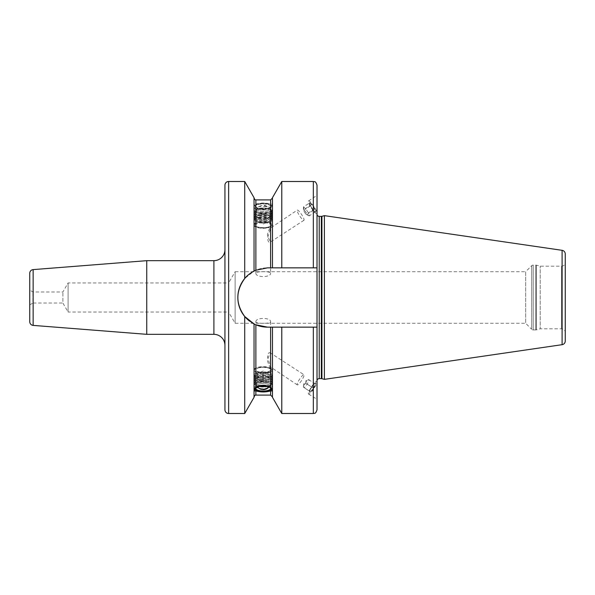 <?xml version="1.0" encoding="UTF-8"?>
<svg xmlns="http://www.w3.org/2000/svg" width="595" height="595" viewBox="0 0 595 595"><rect width="100%" height="100%" fill="white"/><g stroke="black" fill="none" stroke-linecap="round" stroke-linejoin="round"><path stroke-width="0.45" stroke-dasharray="2.98 2.23" d="M309.534 202.85A5.526 1.086 56.7 0 1 311.787 204.226A5.526 1.086 56.7 0 1 315.142 209.351A5.526 1.086 56.7 0 1 315.484 211.894A5.526 1.086 56.7 0 1 313.595 210.28A5.526 1.086 56.7 0 1 309.534 202.85L310.426 205.877L314.487 211.664L315.484 211.768L314.614 208.852L311.646 204.457L309.549 202.962L303.391 207.023L305.48 208.51L308.448 212.913L309.318 215.821L308.158 215.435L304.261 209.931L303.391 207.023M311.646 204.457L305.48 208.51M305.599 213.731A2.767 0.543 56.7 0 1 303.562 210.154A2.767 0.543 56.7 0 1 304.692 210.704A2.767 0.543 56.7 0 1 306.447 213.419A2.767 0.543 56.7 0 1 306.418 214.483A2.767 0.543 56.7 0 1 305.599 213.731M315.484 211.768L309.318 215.821M313.387 210.28L307.228 214.334M310.426 205.877L304.261 209.931M314.614 208.852L308.448 212.913M316.838 213.56A7.549 1.48 -123.3 0 1 312.063 208.971A7.549 1.48 -123.3 0 1 308.359 201.445A7.549 1.48 56.7 0 1 308.537 200.946A7.549 1.48 56.7 0 1 313.312 205.535A7.549 1.48 56.7 0 1 317.016 213.062L317.016 195.74L317.016 213.062A7.549 1.48 -123.3 0 1 316.838 213.56L317.016 213.441M255.88 395.095L255.88 324.781L267.482 327.146L317.016 327.146L317.016 185.171M316.838 381.44L317.016 381.938A7.549 1.48 -56.7 0 0 316.838 381.44A7.549 1.48 -56.7 0 0 312.063 386.029A7.549 1.48 -56.7 0 0 308.359 393.555A7.549 1.48 123.3 0 0 308.537 394.054A7.549 1.48 123.3 0 0 313.312 389.465A7.549 1.48 123.3 0 0 317.016 381.938M308.537 394.054L317.016 399.26M313.334 181.49L313.334 267.854L317.016 267.854L267.482 267.854L255.776 270.264M313.334 267.854L267.482 267.854A29.646 29.646 0 0 0 255.88 270.219L254.043 271.075L244.724 278.505C235.575 291.171 235.575 303.829 244.724 316.495L254.043 323.925L254.043 397.289M254.392 389.033A9.208 3.146 0 0 1 254.043 388.171A9.208 3.146 0 0 1 263.25 385.024A9.208 3.146 0 0 1 272.458 388.171L272.458 327.146L317.016 327.146L267.482 327.146A29.646 29.646 0 0 1 237.836 297.5A29.646 29.646 0 0 1 267.482 267.854L317.016 267.854M254.786 324.29L255.307 324.535A29.646 29.646 0 0 1 254.779 324.29M254.043 271.075L254.043 204.055L255.88 207.826C260.796 209.819 265.705 209.819 270.613 207.826L272.458 204.055L270.613 204.048C265.705 202.716 260.796 202.716 255.88 204.048L254.043 204.055L254.043 198.061L254.043 271.075L254.043 197.711M254.043 388.171L254.043 390.945M272.458 388.171A9.208 3.146 0 0 1 272.108 389.033M271.826 389.323A9.208 3.146 0 0 1 263.25 391.324A9.208 3.146 0 0 1 254.675 389.323M272.458 397.289L272.458 390.945M272.458 204.055L272.458 206.829A9.208 3.146 0 0 1 263.25 209.976A9.208 3.146 0 0 1 254.043 206.829A9.208 3.146 0 0 1 254.675 205.677A9.208 3.146 0 0 1 263.25 203.676A9.208 3.146 0 0 1 271.826 205.677A9.208 3.146 0 0 1 272.458 206.829M270.613 395.095L270.613 327.146L267.482 327.146M255.307 270.465A29.646 29.646 0 0 0 254.786 270.71M251.678 272.421A29.646 29.646 0 0 0 249.603 273.849M249.632 321.174A29.646 29.646 0 0 0 251.7 322.594M272.458 197.711L272.458 267.854M281.777 181.49L281.777 267.854M281.777 327.146L281.777 413.51M324.387 379.357L324.387 215.643M565.25 332.486L565.25 262.514A3.682 3.682 0 0 1 561.568 266.196L540.208 266.196L536.363 265.162A2.209 2.209 0 0 0 535.79 265.087L533.209 265.087A2.209 2.209 0 0 0 531.647 265.734L525.66 271.722L525.66 323.278L525.66 271.722L235.114 271.722L235.114 323.278L235.114 271.722L228.629 282.952L228.629 312.048L235.114 323.278L525.66 323.278L531.647 329.266L531.647 265.734L531.647 329.266A2.209 2.209 0 0 0 533.209 329.913L533.209 265.087L533.209 329.913L535.79 329.913L535.79 265.087L535.79 329.913A2.209 2.209 0 0 0 536.363 329.838L536.363 265.162L536.363 329.838L540.208 328.804L540.208 266.196L540.208 328.804L561.568 328.804A3.682 3.682 180 0 1 565.25 332.486M255.88 321.724C255.597 317.358 270.904 317.358 270.613 321.724C271.089 323.881 255.404 323.881 255.88 321.724L255.88 369.83A7.363 2.521 0 0 1 263.25 367.316A7.363 2.521 0 0 1 270.613 369.83A7.363 2.521 0 0 1 263.25 372.351A7.363 2.521 0 0 1 255.88 369.83M270.613 321.724L270.613 353.095C268.962 351.89 267.929 353.199 267.512 357.022L270.613 367.033L270.613 369.83M297.284 384.883L270.613 367.033C269.609 366.855 268.546 364.653 267.423 360.429C268.196 357.402 269.252 354.955 270.613 353.095L303.963 374.731A6.076 1.19 -56.7 0 1 304.105 375.133A6.076 1.19 -56.7 0 1 301.122 381.187A6.076 1.19 -56.7 0 1 297.284 384.883A6.076 1.19 -56.7 0 1 297.136 384.482A6.076 1.19 -56.7 0 1 300.118 378.427A6.076 1.19 -56.7 0 1 303.963 374.731M303.963 220.269L270.613 241.905C268.895 243.117 267.876 241.741 267.549 237.777L270.613 227.967C269.52 228.287 268.457 230.54 267.415 234.728C268.241 237.68 269.312 240.075 270.613 241.905L270.613 273.276C271.089 271.119 255.404 271.119 255.88 273.276L255.88 225.17A7.363 2.521 0 0 1 263.25 222.649A7.363 2.521 0 0 1 270.613 225.17L270.613 227.967L297.284 210.117A6.076 1.19 56.7 0 1 301.122 213.813A6.076 1.19 56.7 0 1 304.105 219.867A6.076 1.19 56.7 0 1 303.963 220.269A6.076 1.19 56.7 0 1 300.118 216.573A6.076 1.19 56.7 0 1 297.136 210.518A6.076 1.19 56.7 0 1 297.284 210.117M255.88 273.276C255.597 277.642 270.896 277.642 270.613 273.276M270.613 225.17A7.363 2.521 0 0 1 263.25 227.684A7.363 2.521 0 0 1 255.88 225.17M29.75 304.863L32.941 303.026L32.941 291.974L32.941 303.026L62.899 303.026L62.899 291.974L62.899 303.026L68.105 312.048L68.105 282.952L68.105 312.048L228.629 312.048L228.629 282.952L68.105 282.952L62.899 291.974L32.941 291.974L29.75 290.137L29.75 304.863L29.75 290.137M29.75 321.716L29.75 273.284M146.742 334.33L146.742 260.67M224.947 345.375L224.947 249.625L224.947 345.375M224.947 409.829L224.947 185.171M244.724 278.505L244.724 181.49M244.724 413.51L244.724 316.495M254.043 206.829L254.043 204.055M271.722 206.13A8.471 2.901 180 0 0 271.142 205.082A8.471 2.901 180 0 0 263.25 203.237A8.471 2.901 180 0 0 255.359 205.082A8.471 2.901 180 0 0 254.779 206.13A8.471 2.901 180 0 0 263.25 209.031A8.471 2.901 180 0 0 271.722 206.13M255.53 206.13A7.713 2.64 180 0 0 256.066 207.097A7.713 2.64 180 0 0 263.25 208.771A7.713 2.64 180 0 0 270.435 207.097A7.713 2.64 180 0 0 270.963 206.13A7.713 2.64 0 0 0 263.25 203.497A7.713 2.64 0 0 0 255.53 206.13M270.599 206.48A7.348 2.514 0 0 0 263.25 203.966A7.348 2.514 0 0 0 255.902 206.48A7.348 2.514 180 0 0 256.408 207.395A7.348 2.514 180 0 0 263.25 208.994A7.348 2.514 180 0 0 270.093 207.395A7.348 2.514 180 0 0 270.599 206.48L270.599 210.459A7.348 2.514 0 0 0 263.25 207.945A7.348 2.514 0 0 0 255.902 210.459A7.348 2.514 180 0 0 257.546 212.043A7.348 2.514 180 0 0 268.955 212.043A7.348 2.514 180 0 0 270.599 210.459M255.902 206.48L255.902 210.459M270.279 210.637A7.028 2.402 0 0 1 268.702 212.147A7.028 2.402 0 0 1 257.791 212.147A7.028 2.402 0 0 1 256.222 210.637A7.028 2.402 0 0 1 256.267 210.362A7.028 2.402 0 0 1 263.25 208.228A7.028 2.402 0 0 1 270.227 210.362A7.028 2.402 0 0 1 270.279 210.637A7.363 6.924 180 0 0 263.25 205.788M256.252 387.754A7.348 2.514 0 0 1 256.408 387.605A7.348 2.514 0 0 1 263.25 386.006A7.348 2.514 0 0 1 270.093 387.605A7.348 2.514 0 0 1 270.249 387.754M255.902 388.52L255.902 384.541A7.348 2.514 0 0 1 257.546 382.957A7.348 2.514 0 0 1 268.955 382.957A7.348 2.514 0 0 1 270.599 384.541L270.599 388.52M255.902 384.541A7.348 2.514 180 0 0 263.25 387.055A7.348 2.514 180 0 0 270.599 384.541M270.279 384.363A7.028 2.402 0 0 1 270.227 384.638A7.028 2.402 0 0 1 263.25 386.772A7.028 2.402 0 0 1 256.267 384.638A7.028 2.402 0 0 1 256.222 384.363A7.028 2.402 0 0 1 257.791 382.853A7.028 2.402 0 0 1 268.702 382.853A7.028 2.402 0 0 1 270.279 384.363A7.363 6.924 0 0 1 268.657 386.988M313.595 388.342A5.526 1.086 -56.7 0 1 309.534 392.15A5.526 1.086 -56.7 0 1 311.787 387.152A5.526 1.086 -56.7 0 1 315.484 383.106A5.526 1.086 -56.7 0 1 313.595 388.342M315.484 384.072L309.318 380.019L307.228 384.154L304.261 387.709L303.391 387.137L310.426 391.77L313.387 388.208L315.484 384.072L314.614 383.5L311.646 387.062L309.326 391.049L309.534 392.15M315.484 383.106L314.614 383.5L308.411 379.424L306.418 380.517A2.767 0.543 -56.7 0 1 305.599 383.083A2.767 0.543 -56.7 0 1 303.562 384.846A2.767 0.543 -56.7 0 1 304.692 382.488A2.767 0.543 -56.7 0 1 306.418 380.517M313.387 388.208L307.228 384.154M303.562 384.846L303.391 387.137L305.48 383.009L308.448 379.446L309.318 380.019M310.426 391.77L304.261 387.709M311.646 387.062L305.48 383.009M271.722 369.83A8.471 2.901 180 0 0 271.142 368.774A8.471 2.901 180 0 0 263.25 366.937A8.471 2.901 180 0 0 255.359 368.774A8.471 2.901 180 0 0 254.779 369.83A8.471 2.901 180 0 0 263.25 372.73A8.471 2.901 180 0 0 271.722 369.83M254.043 370.521A9.208 3.146 0 0 1 254.675 369.376A9.208 3.146 0 0 1 263.25 367.375A9.208 3.146 0 0 1 271.826 369.376A9.208 3.146 0 0 1 272.458 370.521A9.208 3.146 0 0 1 263.25 373.675A9.208 3.146 0 0 1 254.043 370.521L254.043 369.83A9.208 3.146 180 0 0 263.25 372.983A9.208 3.146 180 0 0 272.458 369.83L272.458 370.521M254.043 369.83A9.208 3.146 0 0 1 263.25 366.684A9.208 3.146 0 0 1 272.458 369.83M254.043 385.486A9.208 3.146 0 0 1 254.154 385.002A9.208 3.146 0 0 1 263.25 382.34A9.208 3.146 0 0 1 272.346 385.002A9.208 3.146 0 0 1 272.458 385.486A9.208 3.146 0 0 1 263.25 388.639A9.208 3.146 0 0 1 254.043 385.486L254.043 375.103A9.208 3.146 0 0 1 263.25 371.957A9.208 3.146 0 0 1 272.458 375.103L272.458 385.486M267.661 386.527A8.546 2.923 180 0 1 258.832 386.527A8.546 2.923 180 0 1 254.705 384.02A8.546 2.923 0 0 1 254.809 383.567A8.546 2.923 0 0 1 263.25 381.097A8.546 2.923 0 0 1 271.692 383.567A8.546 2.923 0 0 1 271.796 384.02A8.546 2.923 180 0 1 267.661 386.527L268.003 386.453A9.208 3.146 180 0 0 272.458 383.753A9.208 3.146 0 0 0 272.346 383.269A9.208 3.146 0 0 0 263.25 380.607A9.208 3.146 0 0 0 254.154 383.269A9.208 3.146 0 0 0 254.043 383.753A9.208 3.146 180 0 0 258.49 386.453A9.208 3.146 180 0 0 268.003 386.453M267.661 377.87A8.546 2.923 180 0 1 258.832 377.87A8.546 2.923 180 0 1 254.705 375.371A8.546 2.923 0 0 1 254.809 374.917A8.546 2.923 0 0 1 263.25 372.448A8.546 2.923 0 0 1 271.692 374.917A8.546 2.923 0 0 1 271.796 375.371A8.546 2.923 180 0 1 267.661 377.87L268.003 377.803A9.208 3.146 0 0 1 258.49 377.803A9.208 3.146 0 0 1 254.043 375.103M272.458 375.103A9.208 3.146 0 0 1 268.003 377.803M267.661 384.794A8.546 2.923 180 0 1 258.832 384.794A8.546 2.923 180 0 1 254.705 382.288A8.546 2.923 0 0 1 254.809 381.841A8.546 2.923 0 0 1 263.25 379.365A8.546 2.923 0 0 1 271.692 381.841A8.546 2.923 0 0 1 271.796 382.288A8.546 2.923 180 0 1 267.661 384.794L268.003 384.72A9.208 3.146 180 0 0 272.458 382.027A9.208 3.146 0 0 0 272.346 381.536A9.208 3.146 0 0 0 263.25 378.874A9.208 3.146 0 0 0 254.154 381.536A9.208 3.146 0 0 0 254.043 382.027A9.208 3.146 180 0 0 258.49 384.72A9.208 3.146 180 0 0 268.003 384.72M267.661 383.061A8.546 2.923 180 0 1 258.832 383.061A8.546 2.923 180 0 1 254.705 380.562A8.546 2.923 0 0 1 254.809 380.108A8.546 2.923 0 0 1 263.25 377.639A8.546 2.923 0 0 1 271.692 380.108A8.546 2.923 0 0 1 271.796 380.562A8.546 2.923 180 0 1 267.661 383.061L268.003 382.994A9.208 3.146 180 0 0 272.458 380.294A9.208 3.146 0 0 0 272.346 379.811A9.208 3.146 0 0 0 263.25 377.148A9.208 3.146 0 0 0 254.154 379.811A9.208 3.146 0 0 0 254.043 380.294A9.208 3.146 180 0 0 258.49 382.994A9.208 3.146 180 0 0 268.003 382.994M267.661 381.336A8.546 2.923 180 0 1 258.832 381.336A8.546 2.923 180 0 1 254.705 378.829A8.546 2.923 0 0 1 254.809 378.375A8.546 2.923 0 0 1 263.25 375.906A8.546 2.923 0 0 1 271.692 378.375A8.546 2.923 0 0 1 271.796 378.829A8.546 2.923 180 0 1 267.661 381.336L268.003 381.261A9.208 3.146 180 0 0 272.458 378.561A9.208 3.146 0 0 0 272.346 378.078A9.208 3.146 0 0 0 263.25 375.415A9.208 3.146 0 0 0 254.154 378.078A9.208 3.146 0 0 0 254.043 378.561A9.208 3.146 180 0 0 258.49 381.261A9.208 3.146 180 0 0 268.003 381.261M267.661 379.603A8.546 2.923 180 0 1 258.832 379.603A8.546 2.923 180 0 1 254.705 377.096A8.546 2.923 0 0 1 254.809 376.65A8.546 2.923 0 0 1 263.25 374.173A8.546 2.923 0 0 1 271.692 376.65A8.546 2.923 0 0 1 271.796 377.096A8.546 2.923 180 0 1 267.661 379.603L268.003 379.528A9.208 3.146 180 0 0 272.458 376.836A9.208 3.146 0 0 0 272.346 376.345A9.208 3.146 0 0 0 263.25 373.682A9.208 3.146 0 0 0 254.154 376.345A9.208 3.146 0 0 0 254.043 376.836A9.208 3.146 180 0 0 258.49 379.528A9.208 3.146 180 0 0 268.003 379.528M263.25 375.371A7.363 6.924 0 0 1 269.513 378.643A6.262 2.142 0 0 1 263.25 380.785A6.262 2.142 0 0 1 256.988 378.643A6.262 2.142 0 0 1 257.152 378.16A6.262 2.142 0 0 1 263.25 376.501A6.262 2.142 0 0 1 269.349 378.16A6.262 2.142 0 0 1 269.513 378.643L269.513 374.434A6.262 2.142 0 0 0 268.107 373.087A6.262 2.142 0 0 0 258.386 373.087A6.262 2.142 0 0 0 256.988 374.434A6.262 2.142 180 0 0 263.25 376.576A6.262 2.142 180 0 0 269.513 374.434M256.988 378.643L256.988 374.434M271.722 225.17A8.471 2.901 180 0 0 263.25 222.27A8.471 2.901 180 0 0 254.779 225.17A8.471 2.901 180 0 0 255.359 226.226A8.471 2.901 180 0 0 263.25 228.064A8.471 2.901 180 0 0 271.142 226.226A8.471 2.901 180 0 0 271.722 225.17M254.043 224.479A9.208 3.146 0 0 1 263.25 221.325A9.208 3.146 0 0 1 272.458 224.479A9.208 3.146 0 0 1 271.826 225.624A9.208 3.146 0 0 1 263.25 227.625A9.208 3.146 0 0 1 254.675 225.624A9.208 3.146 0 0 1 254.043 224.479L254.043 225.17A9.208 3.146 180 0 0 263.25 228.316A9.208 3.146 180 0 0 272.458 225.17L272.458 224.479M254.043 225.17A9.208 3.146 0 0 1 263.25 222.017A9.208 3.146 0 0 1 272.458 225.17M254.043 209.514A9.208 3.146 0 0 1 263.25 206.361A9.208 3.146 0 0 1 272.458 209.514A9.208 3.146 0 0 1 272.346 209.998A9.208 3.146 0 0 1 263.25 212.66A9.208 3.146 0 0 1 254.154 209.998A9.208 3.146 0 0 1 254.043 209.514L254.043 219.897A9.208 3.146 0 0 1 258.49 217.197A9.208 3.146 0 0 1 268.003 217.197A9.208 3.146 0 0 1 272.458 219.897L272.458 209.514M271.692 211.433A8.546 2.923 180 0 1 263.25 213.903A8.546 2.923 180 0 1 254.809 211.433A8.546 2.923 180 0 1 254.705 210.98A8.546 2.923 0 0 1 258.832 208.473A8.546 2.923 0 0 1 267.661 208.473A8.546 2.923 0 0 1 271.796 210.98A8.546 2.923 180 0 1 271.692 211.433L272.346 209.998M271.692 220.083A8.546 2.923 180 0 1 263.25 222.552A8.546 2.923 180 0 1 254.809 220.083A8.546 2.923 180 0 1 254.705 219.629A8.546 2.923 0 0 1 258.832 217.13A8.546 2.923 0 0 1 267.661 217.13A8.546 2.923 0 0 1 271.796 219.629A8.546 2.923 180 0 1 271.692 220.083L272.346 218.655A9.208 3.146 180 0 0 272.458 218.164A9.208 3.146 0 0 0 268.003 215.472A9.208 3.146 0 0 0 258.49 215.472A9.208 3.146 0 0 0 254.043 218.164A9.208 3.146 180 0 0 254.154 218.655A9.208 3.146 180 0 0 263.25 221.318A9.208 3.146 180 0 0 272.346 218.655M272.458 219.897A9.208 3.146 0 0 1 263.25 223.043A9.208 3.146 0 0 1 254.043 219.897M254.043 211.247A9.208 3.146 180 0 0 254.154 211.731A9.208 3.146 180 0 0 263.25 214.393A9.208 3.146 180 0 0 272.346 211.731A9.208 3.146 180 0 0 272.458 211.247A9.208 3.146 0 0 0 268.003 208.547A9.208 3.146 0 0 0 258.49 208.547A9.208 3.146 0 0 0 254.043 211.247M271.692 213.159A8.546 2.923 180 0 1 263.25 215.635A8.546 2.923 180 0 1 254.809 213.159A8.546 2.923 180 0 1 254.705 212.713A8.546 2.923 0 0 1 258.832 210.206A8.546 2.923 0 0 1 267.661 210.206A8.546 2.923 0 0 1 271.796 212.713A8.546 2.923 180 0 1 271.692 213.159L272.346 211.731M254.043 212.973A9.208 3.146 180 0 0 254.154 213.464A9.208 3.146 180 0 0 263.25 216.126A9.208 3.146 180 0 0 272.346 213.464A9.208 3.146 180 0 0 272.458 212.973A9.208 3.146 0 0 0 268.003 210.28A9.208 3.146 0 0 0 258.49 210.28A9.208 3.146 0 0 0 254.043 212.973M271.692 214.892A8.546 2.923 180 0 1 263.25 217.361A8.546 2.923 180 0 1 254.809 214.892A8.546 2.923 180 0 1 254.705 214.438A8.546 2.923 0 0 1 258.832 211.939A8.546 2.923 0 0 1 267.661 211.939A8.546 2.923 0 0 1 271.796 214.438A8.546 2.923 180 0 1 271.692 214.892L272.346 213.464M254.043 214.706A9.208 3.146 180 0 0 254.154 215.189A9.208 3.146 180 0 0 263.25 217.852A9.208 3.146 180 0 0 272.346 215.189A9.208 3.146 180 0 0 272.458 214.706A9.208 3.146 0 0 0 268.003 212.006A9.208 3.146 0 0 0 258.49 212.006A9.208 3.146 0 0 0 254.043 214.706M271.692 216.625A8.546 2.923 180 0 1 263.25 219.094A8.546 2.923 180 0 1 254.809 216.625A8.546 2.923 180 0 1 254.705 216.171A8.546 2.923 0 0 1 258.832 213.664A8.546 2.923 0 0 1 267.661 213.664A8.546 2.923 0 0 1 271.796 216.171A8.546 2.923 180 0 1 271.692 216.625L272.346 215.189M254.043 216.439A9.208 3.146 180 0 0 254.154 216.922A9.208 3.146 180 0 0 263.25 219.585A9.208 3.146 180 0 0 272.346 216.922A9.208 3.146 180 0 0 272.458 216.439A9.208 3.146 0 0 0 268.003 213.739A9.208 3.146 0 0 0 258.49 213.739A9.208 3.146 0 0 0 254.043 216.439M271.692 218.35A8.546 2.923 180 0 1 263.25 220.827A8.546 2.923 180 0 1 254.809 218.35A8.546 2.923 180 0 1 254.705 217.904A8.546 2.923 0 0 1 258.832 215.397A8.546 2.923 0 0 1 267.661 215.397A8.546 2.923 0 0 1 271.796 217.904A8.546 2.923 180 0 1 271.692 218.35L272.346 216.922M256.988 216.357L256.988 220.567A6.262 2.142 0 0 1 263.25 218.425A6.262 2.142 0 0 1 269.513 220.567L269.513 216.357A6.262 2.142 0 0 1 269.349 216.84A6.262 2.142 0 0 1 263.25 218.499A6.262 2.142 0 0 1 257.152 216.84A6.262 2.142 0 0 1 256.988 216.357A6.262 2.142 0 0 1 263.25 214.215A6.262 2.142 0 0 1 269.513 216.357A7.363 6.924 180 0 1 263.25 219.629M256.988 220.567A6.262 2.142 180 0 0 258.386 221.913A6.262 2.142 180 0 0 268.107 221.913A6.262 2.142 180 0 0 269.513 220.567M255.88 204.048L255.88 199.905M270.613 199.905L270.613 204.048M270.613 207.826L270.613 267.854M255.88 270.219L255.88 207.826M313.334 327.146L313.334 413.51M319.232 378.613L319.232 216.387M321.345 378.613L321.345 216.387M321.917 378.695L321.917 216.305M561.568 266.196L561.568 328.804L561.568 266.196M33.142 325.391L33.142 269.609M228.629 413.51L228.629 181.49M213.895 260.67L213.895 334.33M562.096 344.683L562.096 250.317M303.562 210.154L303.368 208.079M306.418 214.483L308.158 215.435M314.487 211.664L315.484 211.894M308.537 200.946L317.016 195.368M255.359 205.082L254.675 205.677M271.142 205.082L271.826 205.677M270.227 210.362A7.363 7.363 0 0 0 256.267 210.362M256.267 384.638A7.363 7.363 0 0 0 257.635 387.055M268.866 387.055A7.363 7.363 0 0 0 270.227 384.638M255.359 368.774L254.675 369.376M271.142 368.774L271.826 369.376M254.809 383.567L254.154 385.002M271.692 383.567L272.346 385.002M254.809 381.841L254.154 383.269M271.692 381.841L272.346 383.269M254.809 380.108L254.154 381.536M271.692 380.108L272.346 381.536M254.809 378.375L254.154 379.811M271.692 378.375L272.346 379.811M254.809 376.65L254.154 378.078M271.692 376.65L272.346 378.078M254.809 374.917L254.154 376.345M271.692 374.917L272.346 376.345M269.349 378.16A7.363 7.363 0 0 0 257.152 378.16M268.107 373.087L263.25 371.035L258.386 373.087M271.142 226.226L271.826 225.624M255.359 226.226L254.675 225.624M254.809 211.433L254.154 209.998M254.809 213.159L254.154 211.731M254.809 214.892L254.154 213.464M254.809 216.625L254.154 215.189M254.809 218.35L254.154 216.922M254.809 220.083L254.154 218.655M257.152 216.84A7.363 7.363 0 0 0 269.349 216.84M258.386 221.913L263.25 223.965L268.107 221.913"/><path stroke-width="0.89" d="M317.016 195.74L317.016 195.368M317.016 213.062L317.016 213.441M313.334 327.146L270.613 327.146L272.458 327.146L272.458 397.289L281.777 413.51L313.334 413.51L313.334 327.146L317.016 327.146L317.016 409.829L317.016 214.17A2.209 2.209 0 0 0 319.232 216.387L321.345 216.387A2.209 2.209 0 0 0 321.917 216.305L324.387 215.643L562.096 250.317L562.096 344.683L324.387 379.357L324.387 215.643M254.095 271.045L255.88 270.219L267.482 267.854L313.334 267.854L313.334 181.49C314.428 182.196 315.268 180.136 317.016 185.171L317.016 214.17M317.016 399.26L317.016 381.938L317.016 399.26M255.776 270.264L255.329 270.457M270.613 387.174L272.458 390.945L270.613 390.952C265.705 392.284 260.788 392.284 255.88 390.952L254.043 390.945L255.88 387.174C260.788 385.181 265.705 385.181 270.613 387.174L270.613 327.146L267.482 327.146A29.646 29.646 0 0 1 255.307 324.535L254.333 324.074M254.37 324.089L254.786 324.29A29.646 29.646 0 0 1 251.7 322.594M267.482 327.146L255.88 324.781L255.88 387.174M271.722 388.87A8.471 2.901 180 0 0 263.25 385.969A8.471 2.901 180 0 0 254.779 388.87A8.471 2.901 180 0 0 255.359 389.918A8.471 2.901 180 0 0 263.25 391.763A8.471 2.901 180 0 0 271.142 389.918A8.471 2.901 180 0 0 271.722 388.87M272.108 389.033A9.208 3.146 0 0 1 271.826 389.323L271.142 389.918M255.359 389.918L254.675 389.323A9.208 3.146 0 0 1 254.392 389.033M270.613 267.854L270.613 199.905L255.88 199.905L255.88 270.219A29.646 29.646 0 0 0 255.307 270.465M254.786 270.71A29.646 29.646 0 0 0 254.37 270.911M254.333 270.926A29.646 29.646 0 0 0 251.678 272.421M249.603 273.849A29.646 29.646 0 0 0 248.085 275.083M247.81 275.321A29.646 29.646 0 0 0 247.84 319.708M248.108 319.939A29.646 29.646 0 0 0 249.632 321.174M228.629 413.51A3.682 3.682 0 0 1 224.947 409.829L224.947 185.171A3.682 3.682 0 0 1 228.629 181.49L228.629 413.51L244.724 413.51L254.043 397.289L254.043 323.925L244.724 316.495C235.575 303.829 235.575 291.171 244.724 278.505C246.903 275.73 250.012 273.254 254.043 271.075L254.043 197.711L244.724 181.49L244.724 278.505M313.334 267.854L317.016 267.854M272.458 267.854L272.458 197.711L281.777 181.49L281.777 267.854M281.777 413.51L281.777 327.146M317.016 380.83A2.209 2.209 0 0 1 319.232 378.613L321.345 378.613A2.209 2.209 0 0 1 321.917 378.695L324.387 379.357M565.25 253.961L565.25 341.039L565.25 253.961A3.682 3.682 0 0 0 562.096 250.317M565.25 341.039A3.682 3.682 0 0 1 562.096 344.683M565.25 262.514L565.25 332.486M146.742 260.67L33.142 269.609A3.682 3.682 0 0 0 29.75 273.284L29.75 321.716A3.682 3.682 180 0 0 33.142 325.391L146.742 334.33L146.742 260.67L213.895 260.67A11.052 11.052 0 0 0 224.947 249.625M146.742 334.33L213.895 334.33L213.895 260.67M224.947 345.375A11.052 11.052 0 0 0 213.895 334.33M228.629 181.49L244.724 181.49M244.724 316.495L244.724 413.51M255.53 388.87A7.713 2.64 180 0 0 263.25 391.503A7.713 2.64 180 0 0 270.963 388.87A7.713 2.64 0 0 0 270.435 387.903A7.713 2.64 0 0 0 263.25 386.229A7.713 2.64 0 0 0 256.066 387.903A7.713 2.64 0 0 0 255.53 388.87M256.252 387.754A7.348 2.514 0 0 0 255.902 388.52A7.348 2.514 180 0 0 263.25 391.034A7.348 2.514 180 0 0 270.599 388.52A7.348 2.514 0 0 0 270.249 387.754M255.88 390.952L255.88 395.095C255.486 394.701 254.868 395.318 254.043 396.939M255.88 395.095L270.613 395.095L270.613 390.952M319.232 378.613L319.232 216.387M321.345 378.613L321.345 216.387M321.917 378.695L321.917 216.305M33.142 269.609L33.142 325.391M263.25 389.212A7.363 6.924 0 0 0 268.657 386.988M270.613 395.095L272.458 396.939M270.613 199.905L272.458 198.061M313.334 181.49L281.777 181.49M313.334 413.51C314.428 412.804 315.268 414.864 317.016 409.829M255.88 199.905C255.448 200.277 254.831 199.667 254.043 198.061M257.635 387.055A7.363 7.363 0 0 0 268.866 387.055"/></g></svg>
